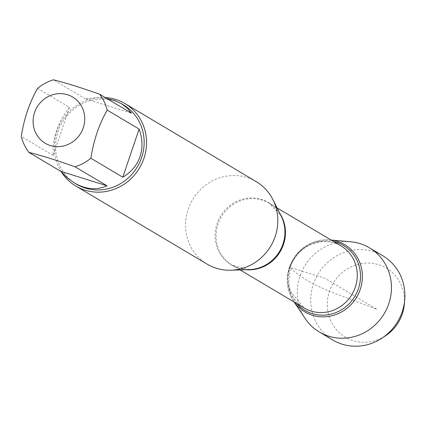 <?xml version="1.0" encoding="UTF-8"?>
<svg xmlns="http://www.w3.org/2000/svg" width="426" height="426" viewBox="0 0 426 426"><rect width="100%" height="100%" fill="white"/><g stroke="black" fill="none" stroke-linecap="round" stroke-linejoin="round"><path stroke-width="0.32" stroke-dasharray="2.13 1.6" d="M256.228 181.636A48.005 45.444 -59.3 0 0 192.632 199.661A48.005 45.444 -59.3 0 0 207.148 264.152M293.53 301.081A39.075 36.987 -59.3 0 1 289.446 267.235L324.846 278.3L376.994 309.313L329.468 291.325L313.435 284.041C300.181 276.767 295.016 272.065 289.446 267.235A39.075 36.987 -59.3 0 1 329.916 239.907A39.075 36.987 -59.3 0 1 331.135 240.035A39.075 36.987 -59.3 0 0 289.446 267.235A39.075 36.987 -59.3 0 0 294.228 302.087A39.075 36.987 -59.3 0 1 293.53 301.081L294.185 302.066M61.568 172.237A48.005 45.444 120.7 0 1 56.914 131.219A48.005 45.444 120.7 0 1 105.163 97.533M106.814 98.518L96.351 97.714L85.354 98.784L131.517 113.209M85.354 98.784L53.442 79.806M69.502 107.341C57.686 122.182 52.254 138.226 53.213 155.474L69.502 107.341L37.594 88.358M53.213 155.474L21.3 136.496M76.318 184.101A46.083 43.628 120.7 0 1 62.382 122.193A46.083 43.628 120.7 0 1 123.433 104.887M305.123 318.483A48.99 46.375 120.7 0 1 300 276.053A48.99 46.375 120.7 0 1 350.742 241.787M404.311 304.382A40.172 38.031 -59.3 0 0 374.103 263.625A40.172 38.031 -59.3 0 0 329.468 291.325A40.172 38.031 -59.3 0 0 341.439 334.548A40.172 38.031 -59.3 0 0 385.7 335.672M332.781 340.017A48.99 46.375 120.7 0 1 317.966 274.206A48.99 46.375 120.7 0 1 382.862 255.808M277.044 207.867L269.216 203.207L281.219 216.19A36.332 34.394 -59.3 0 0 247.825 198.181A36.332 34.394 -59.3 0 0 217.1 223.512A36.332 34.394 -59.3 0 0 249.444 269.615L232.308 265.26A36.098 34.176 120.7 0 1 218.053 224.017A36.098 34.176 120.7 0 1 269.216 203.207A36.098 34.176 120.7 0 1 279.775 213.309M246.228 269.717A36.098 34.176 120.7 0 1 232.308 265.26L240.136 269.919M289.882 266.735A36.098 34.176 -59.3 0 0 304.137 307.982L290.463 291.304L288.546 282.912L290.356 267.171C294.057 256.905 300.671 249.45 310.203 244.801L319.143 241.989C327.104 240.727 334.405 242.043 341.045 245.93A36.098 34.176 -59.3 0 0 289.882 266.735M296.81 303.626A37.744 35.731 120.7 0 1 290.037 267.246A37.744 35.731 120.7 0 1 333.718 241.574M329.916 239.907L331.093 240.014"/><path stroke-width="0.64" d="M75.871 186.071L207.148 264.152A48.005 45.444 -59.3 0 0 230.929 270.217A48.005 45.444 -59.3 0 0 275.185 236.483A48.005 45.444 -59.3 0 0 272.912 199.629A48.005 45.444 -59.3 0 0 256.228 181.636L124.946 103.55A48.005 45.444 120.7 0 1 143.908 158.403A48.005 45.444 120.7 0 1 75.871 186.071A48.005 45.444 120.7 0 1 61.568 172.237M294.228 302.087A39.075 36.987 -59.3 0 0 356.637 297.21A39.075 36.987 -59.3 0 0 331.135 240.035A39.075 36.987 -59.3 0 1 360.252 289.361A39.075 36.987 -59.3 0 1 330.049 316.167A39.075 36.987 -59.3 0 1 294.228 302.087M105.163 97.533A48.005 45.444 120.7 0 1 124.946 103.55M83.283 127.747A26.881 25.448 -59.3 0 0 60.125 93.624A26.881 25.448 -59.3 0 0 33.872 127.837A26.881 25.448 -59.3 0 0 57.728 146.65A26.881 25.448 -59.3 0 0 83.283 127.747M106.953 185.779L60.79 171.353L67.303 177.85L74.412 182.967C85.86 189.511 96.707 190.449 106.953 185.779L75.045 166.795A46.083 43.628 -59.3 0 0 90.892 158.243C93.571 140.559 99.002 124.514 107.187 110.105A46.083 43.628 -59.3 0 0 99.609 94.226L131.517 113.209L127.209 108.018L121.527 103.752L114.653 100.547L106.814 98.518M99.609 94.226C81.467 87.783 66.078 82.974 53.442 79.806A46.083 43.628 -59.3 0 0 37.594 88.358C29.405 102.767 23.973 118.811 21.3 136.496A46.083 43.628 -59.3 0 0 28.883 152.375C41.514 155.543 56.903 160.352 75.045 166.795M28.883 152.375L60.79 171.353M122.805 177.221C131.256 172.168 137.002 165.293 140.037 156.592C142.912 147.827 142.598 138.658 139.1 129.083L122.805 177.221L90.892 158.243M139.1 129.083L107.187 110.105M121.527 103.752L123.433 104.887A46.083 43.628 120.7 0 1 141.634 157.54A46.083 43.628 120.7 0 1 76.318 184.101L74.412 182.967M331.093 240.014L350.742 241.787A48.99 46.375 120.7 0 1 369.427 247.815A48.99 46.375 120.7 0 1 388.773 303.791A48.99 46.375 120.7 0 1 319.346 332.024A48.99 46.375 120.7 0 1 305.123 318.483L294.185 302.066M382.005 338.122L385.7 335.672A40.172 38.031 -59.3 0 0 402.266 314.068A40.172 38.031 -59.3 0 0 404.311 304.382L404.7 299.963A48.99 46.375 120.7 0 1 402.208 311.779A48.99 46.375 120.7 0 1 382.005 338.122A48.99 46.375 120.7 0 1 332.781 340.017L319.346 332.024M369.427 247.815L382.862 255.808A48.99 46.375 120.7 0 1 404.7 299.963M230.929 270.217L249.444 269.615A36.332 34.394 -59.3 0 0 282.944 244.082A36.332 34.394 -59.3 0 0 281.219 216.19L272.912 199.629M279.775 213.309A36.098 34.176 120.7 0 1 280.132 251.702A36.098 34.176 120.7 0 1 246.228 269.717M240.136 269.919L304.137 307.982A36.098 34.176 -59.3 0 0 351.961 294.425A36.098 34.176 -59.3 0 0 341.045 245.93L277.044 207.867M333.718 241.574A37.744 35.731 120.7 0 1 354.943 296.198A37.744 35.731 120.7 0 1 296.81 303.626"/></g></svg>
